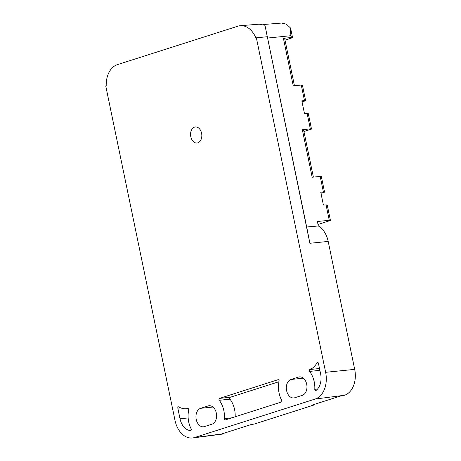 <?xml version="1.0" encoding="UTF-8"?>
<svg xmlns="http://www.w3.org/2000/svg" width="461" height="461" viewBox="0 0 461 461"><rect width="100%" height="100%" fill="white"/><g stroke="black" fill="none" stroke-linecap="round" stroke-linejoin="round"><path stroke-width="0.69" d="M223.902 433.248L224 433.72A21.8 15.144 84 0 1 222.127 434.141L192.681 437.95A22.52 15.639 84 0 1 175.007 420.392L105.736 85.902L106.214 85.752A22.52 15.639 84 0 1 117.394 64.644L237.899 26.179A22.52 15.639 84 0 1 240.354 25.695A22.52 15.639 84 0 1 255.89 37.975L256.368 37.825L325.639 372.309A22.52 15.639 84 0 1 315.117 399.053L194.611 437.518A22.52 15.639 84 0 1 192.681 437.95M224 433.72L194.611 437.518M221.332 434.066L251.458 424.448L254.126 424.103L314.379 404.873L311.711 405.219L341.837 395.601L315.117 399.053M314.281 404.395L314.379 404.873M328.192 241.426L309.896 243.275L306.692 227.002L318.303 225.976A21.8 15.144 84 0 1 328.192 241.426L354.693 369.37A21.8 15.144 84 0 1 344.505 395.256L341.837 395.601M190.796 136.698A8.068 5.607 84 0 1 195.355 126.954A8.068 5.607 84 0 1 201.59 133.252A8.068 5.607 84 0 1 197.037 143.002A8.068 5.607 84 0 1 190.796 136.698M300.37 376.879L298.521 377.069A9.381 6.517 -96 0 1 299.437 376.879A9.381 6.517 -96 0 1 306.692 384.209A9.381 6.517 -96 0 1 302.307 395.348L294.775 397.751A9.381 6.517 -96 0 1 293.859 397.947A9.381 6.517 -96 0 1 286.604 390.617A9.381 6.517 84 0 1 290.989 379.472L303.338 378.181M298.521 377.069L290.989 379.472M200.61 408.325A9.381 6.517 84 0 0 196.225 419.464A9.381 6.517 -96 0 0 203.48 426.794A9.381 6.517 -96 0 0 204.396 426.604L211.927 424.195A9.381 6.517 -96 0 0 216.313 413.056A9.381 6.517 -96 0 0 209.058 405.726A9.381 6.517 -96 0 0 208.142 405.922L200.61 408.325L212.953 407.028M190.531 430.545A1.124 0.784 -96 0 0 190.612 430.545A1.124 0.784 -96 0 0 191.113 428.805A20.641 14.337 -96 0 1 188.699 410.013A1.124 0.784 -96 0 0 187.829 408.486A1.124 0.784 -96 0 0 187.754 408.498A22.52 15.639 -96 0 1 186.359 408.734A22.52 15.639 -96 0 1 178.845 406.919A1.124 0.784 -96 0 0 178.465 406.827A1.124 0.784 -96 0 0 177.831 408.187L180.026 418.79A15.011 10.43 -96 0 0 190.531 430.545L190.693 430.528M309.85 369.526A1.124 0.784 -96 0 0 309.337 370.333A1.124 0.784 -96 0 0 309.613 371.416A20.641 14.337 -96 0 1 314.794 389.326A1.124 0.784 -96 0 0 315.699 390.617A1.124 0.784 -96 0 0 315.987 390.502A15.011 10.43 -96 0 0 320.62 373.917L318.418 363.308A1.124 0.784 -96 0 0 317.548 362.432A1.124 0.784 -96 0 0 317.041 362.801A22.52 15.639 -96 0 1 309.85 369.526L319.496 368.512M281.302 402.055A1.124 0.784 -96 0 0 281.683 400.321A20.641 14.337 -96 0 1 279.066 381.195A1.124 0.784 -96 0 0 278.196 379.674A1.124 0.784 -96 0 0 278.087 379.697L219.528 398.385A1.124 0.784 -96 0 0 218.987 399.174A1.124 0.784 -96 0 0 219.252 400.292A20.641 14.337 -96 0 1 224.392 418.605A1.124 0.784 -96 0 0 225.291 419.919A1.124 0.784 -96 0 0 225.4 419.896L281.302 402.055M278.963 381.72L230.27 397.261A1.124 0.784 -96 0 0 229.722 398.05A1.124 0.784 -96 0 0 229.993 399.163L219.252 400.292M235.168 416.779A20.641 14.337 -96 0 0 229.993 399.163M317.992 224.461L330.439 220.491L327.218 204.955L323.403 205.018L320.752 192.225L323.392 191.96L320.176 176.425L312.172 177.231L302.33 129.708L310.334 128.901L307.118 113.36L304.479 113.631L301.828 100.838L304.467 100.567L301.252 85.031L293.242 85.844L283.406 38.321L291.41 37.508L291.029 35.681C290.436 32.506 290.292 29.965 290.586 28.063L286.425 24.168L281.636 23.05L262.989 24.548M330.439 220.491L329.263 220.289L326.042 204.753M320.176 176.425L321.352 176.621L324.573 192.156L320.977 193.303M324.573 192.156L323.392 191.96M302.33 129.708L303.603 129.898L313.382 177.11M303.937 131.518L311.509 129.097L310.334 128.901M311.509 129.097L308.294 113.562L307.118 113.36M301.252 85.031L302.428 85.233L305.643 100.769L302.053 101.916M305.643 100.769L304.467 100.567M283.406 38.321L284.679 38.505L294.452 85.717M285.013 40.124L292.585 37.71L291.41 37.508M329.263 220.289L317.375 221.493L318.303 225.976M290.586 28.063L292.585 37.71M306.692 227.002L264.942 25.263L259.191 24.179L240.354 25.695M309.896 243.275L264.942 25.263M267.121 36.736L256.368 37.825M354.693 369.37L325.639 372.309M209.991 405.726L208.142 405.922M180.747 407.881L177.831 408.187M188.151 417.937L180.026 418.79M319.876 370.339L309.613 371.416M317.543 389.038L314.794 389.326M318.125 362.692L317.041 362.801M230.27 397.261L219.528 398.385M231.912 417.816L224.392 418.605M291.029 35.681L267.564 38.056M188.151 408.55L186.359 408.734"/></g></svg>
